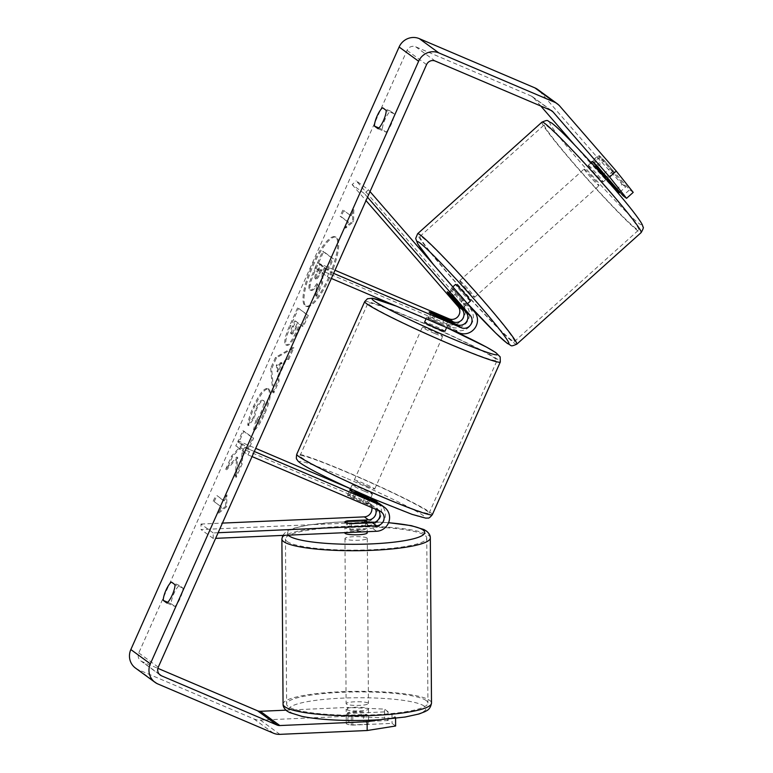 <?xml version="1.0" encoding="UTF-8"?>
<svg xmlns="http://www.w3.org/2000/svg" width="773" height="773" viewBox="0 0 773 773"><rect width="100%" height="100%" fill="white"/><g stroke="black" fill="none" stroke-linecap="round" stroke-linejoin="round"><path stroke-width="0.58" stroke-dasharray="3.87 2.9" d="M451.828 288.29A11.16 0.647 48.1 0 1 456.601 292.967L470.235 308.649A13.392 12.89 -53.9 0 1 470.709 325.162A13.392 12.89 -53.9 0 1 454.843 329.791L433.054 320.515A11.16 0.657 -156 0 1 426.851 317.075A11.16 0.657 -156 0 1 429.15 317.664L450.939 326.94A13.392 12.89 126.1 0 0 466.805 322.312A13.392 12.89 126.1 0 0 466.332 305.799L452.707 290.117A11.16 0.647 48.1 0 1 451.432 288.107A11.16 0.647 48.1 0 1 451.828 288.29M452.456 296.687L456.601 292.967M367.523 197.202L364.315 193.511L368.46 189.791L356.266 180.882L462.186 302.774A13.392 12.89 -53.9 0 1 462.66 319.288A13.392 12.89 -53.9 0 1 446.794 323.916L315.075 267.806L317.345 262.714L334.999 270.241M368.46 189.791L370.016 191.588M333.607 273.362L329.54 271.623L317.345 262.714M331.346 278.444L327.269 276.715L315.075 267.806M327.269 276.715L329.54 271.623M364.315 193.511L352.121 184.602L356.266 180.882M352.121 184.602L366.006 200.594M435.325 315.423L433.054 320.515M431.392 312.63L429.15 317.664M448.611 293.788L452.707 290.117M347.502 521.002L347.541 526.316A11.16 1.846 -0.4 0 0 344.864 527.534A11.16 1.846 -0.4 0 0 345.135 527.94A11.16 1.846 -0.4 0 0 351.444 529.167L372.46 528.249A13.392 12.89 126.1 0 0 384.77 518.751A13.392 12.89 126.1 0 0 380.268 504.218M378.171 502.991A13.392 12.89 -53.9 0 1 380.422 517.079A13.392 12.89 -53.9 0 1 368.557 525.398L347.541 526.316M218.131 532.723L213.184 532.945L213.232 538.452L215.628 538.346M213.232 538.452L201.028 529.544L364.412 522.364A13.392 12.89 126.1 0 0 376.722 512.876A13.392 12.89 126.1 0 0 372.219 498.343A13.392 12.89 126.1 0 0 369.755 496.942L350.43 488.71M371.832 507.6A7.817 7.517 126.1 0 0 367.494 502.035L235.775 445.924L238.036 440.842L255.699 448.359M378.702 510.528A7.817 7.517 126.1 0 0 375.543 507.909L353.754 498.633A11.16 0.657 -156 0 1 347.55 495.203A11.16 0.657 -156 0 1 349.85 495.783L371.639 505.059A7.817 7.517 -53.9 0 1 375.591 509.194M252.037 456.572L247.969 454.833L235.775 445.924M254.307 451.48L250.23 449.741L247.969 454.833M250.23 449.741L238.036 440.842M349.85 495.783L352.111 490.691L370.499 498.527M213.184 532.945L200.99 524.036L201.028 529.544M200.99 524.036L222.421 523.099M353.754 498.633L356.015 493.541M351.406 523.669L351.444 529.167M346.43 709.566A11.16 1.846 -0.4 0 0 358.556 710.909A11.16 1.846 -0.4 0 0 368.479 709.005A11.16 1.846 -0.4 0 0 368.209 708.609A11.16 1.846 -0.4 0 0 356.082 707.256A11.16 1.846 -0.4 0 0 346.159 709.16A11.16 1.846 -0.4 0 0 346.43 709.566M347.937 722.484A11.16 1.846 -0.4 0 0 346.256 723.47A11.16 1.846 -0.4 0 0 346.526 723.866A11.16 1.846 -0.4 0 0 351.348 724.977L366.904 724.301A11.16 1.846 -0.4 0 0 368.586 723.315A11.16 1.846 -0.4 0 0 368.315 722.919A11.16 1.846 -0.4 0 0 363.494 721.808L347.937 722.484L347.869 712.58A11.16 1.846 -0.4 0 1 363.416 711.894L363.494 721.808M366.904 724.301L366.837 714.387A11.16 1.846 -0.4 0 1 351.28 715.073L351.348 724.977M367.223 532.887A11.16 1.846 -0.4 0 0 366.953 532.481A11.16 1.846 -0.4 0 0 354.826 531.138A11.16 1.846 -0.4 0 0 344.903 533.041L344.864 527.534M346.497 521.05L346.546 527.65A11.16 1.846 -0.4 0 1 362.102 526.973L362.054 520.364M365.474 523.05L365.513 529.466A11.16 1.846 -0.4 0 1 349.966 530.143L349.918 523.543M351.28 715.073L366.837 714.387M363.416 711.894L347.869 712.58M362.102 526.973L346.546 527.65M349.966 530.143L365.513 529.466M366.991 537.989A11.16 1.846 -0.4 0 0 354.865 536.646A11.16 1.846 -0.4 0 0 344.942 538.549A11.16 1.846 -0.4 0 0 345.212 538.945A11.16 1.846 -0.4 0 0 357.339 540.288A11.16 1.846 -0.4 0 0 367.262 538.385A11.16 1.846 -0.4 0 0 366.991 537.989M368.17 703.101A11.16 1.846 -0.4 0 0 356.044 701.758A11.16 1.846 -0.4 0 0 346.12 703.662A11.16 1.846 -0.4 0 0 346.391 704.058A11.16 1.846 -0.4 0 0 358.517 705.401A11.16 1.846 -0.4 0 0 368.441 703.498A11.16 1.846 -0.4 0 0 368.17 703.101M426.223 700.551A70.652 11.663 -0.4 0 0 349.473 692.038A70.652 11.663 -0.4 0 0 286.628 704.077A70.652 11.663 -0.4 0 0 288.339 706.609A70.652 11.663 -0.4 0 0 365.088 715.122A70.652 11.663 -0.4 0 0 427.923 703.072A70.652 11.663 -0.4 0 0 426.223 700.551M287.16 541.496A70.652 11.663 -0.4 0 0 363.909 550.009A70.652 11.663 -0.4 0 0 426.754 537.96A70.652 11.663 -0.4 0 0 425.044 535.438A70.652 11.663 -0.4 0 0 348.294 526.925A70.652 11.663 -0.4 0 0 285.459 538.965A70.652 11.663 -0.4 0 0 287.16 541.496M312.137 265.419A37.645 9.943 113.1 0 1 335.115 236.789A37.645 9.943 113.1 0 1 328.593 277.43A37.645 9.943 113.1 0 1 305.615 306.06A37.645 9.943 113.1 0 1 312.137 265.419M313.133 265.835A37.645 9.943 113.1 0 1 336.11 237.214A37.645 9.943 113.1 0 1 329.578 277.855A37.645 9.943 113.1 0 1 306.601 306.475A37.645 9.943 113.1 0 1 313.133 265.835M540.781 106.017L533.525 97.669A6.696 6.445 126.1 0 0 531.264 96.026L415.7 46.795A6.696 6.445 126.1 0 0 407.033 50.371L138.763 652.924A6.696 6.445 126.1 0 0 141.981 661.562L157.876 668.336M237.707 457.471L226.644 469.82L232.605 456.437L242.799 445.316L238.847 442.427L243.872 431.141L253.621 438.262L248.597 449.548L246.075 447.702L243.137 451.026L242.2 463.916L236.171 477.463L237.707 457.471L236.712 457.046L225.658 469.395L226.644 469.82M278.695 376.789L285.72 361.02L288.725 359.416L293.914 347.763L276.483 357.86L271.671 368.673L273.768 393.022L279.121 381.002L278.695 376.789L277.71 376.364L284.735 360.595L285.72 361.02M385.959 132.096A11.16 2.947 -66.9 0 0 391.409 123.931A11.16 2.947 -66.9 0 0 394.114 113.766L390.529 111.148A11.16 2.947 -66.9 0 0 385.07 119.303A11.16 2.947 -66.9 0 0 382.364 129.468L385.959 132.096L378.036 128.714M174.785 606.399L171.191 603.781A11.16 2.947 113.1 0 1 173.896 593.616A11.16 2.947 113.1 0 1 179.346 585.461L182.94 588.079A11.16 2.947 113.1 0 1 180.235 598.244A11.16 2.947 113.1 0 1 174.785 606.399L166.862 603.027M218.788 513.108L226.673 506.721L226.943 494.788L224.228 500.894L216.913 495.541L214.189 501.658L221.513 507.001L218.788 513.108L217.802 512.683L225.677 506.296L226.673 506.721M351.116 215.899L353.831 209.792L353.561 221.725L345.676 228.112L348.391 222.006L341.077 216.662L343.801 210.556L351.116 215.899L343.801 210.556M286.677 345.202L285.71 344.797C288.377 345.715 292.146 340.738 297.016 329.858L299.499 324.274L303.277 326.728L308.301 315.452L298.552 308.321L290.783 325.771C286.039 336.603 284.667 343.086 286.677 345.202L286.696 345.222C289.363 346.14 293.131 341.154 298.011 330.274L300.494 324.699M254.539 430.242C257.428 427.817 260.839 422.338 264.762 413.816C270.25 400.839 271.681 392.607 269.072 389.138L268.047 388.693C264.501 387.408 259.622 393.322 253.418 406.453C249.892 414.618 248.007 420.87 247.766 425.208L248.761 425.633L254.114 418.29L256.936 408.559C259.786 402.578 262.095 399.97 263.835 400.723L263.864 400.743C265.294 402.298 264.714 406.173 262.144 412.367C260.337 416.299 258.578 419.072 256.868 420.686L254.539 430.242L253.544 429.817C256.443 427.392 259.844 421.923 263.777 413.391C269.255 400.414 270.695 392.191 268.076 388.713L269.043 389.119C265.487 387.833 260.617 393.747 254.414 406.869C250.877 415.043 248.993 421.295 248.761 425.633M247.766 425.208L253.119 417.864L255.94 408.134C258.8 402.153 261.1 399.544 262.849 400.308L262.868 400.327C264.298 401.883 263.728 405.757 261.158 411.941C259.351 415.874 257.593 418.647 255.882 420.261L256.868 420.686M171.191 603.781L167.712 602.302M382.364 129.468L378.886 127.989M596.746 156.822L590.108 162.784L615.521 190.245L622.149 184.283L596.746 156.822L540.163 91.716A15.624 15.045 126.1 0 0 537.766 89.513M135.488 668.075A15.624 15.045 126.1 0 0 138.357 669.708L253.931 718.938A15.624 15.045 126.1 0 0 260.385 720.098L347.666 716.271L384.558 717.914L384.5 709.112L347.599 707.459L347.666 716.271M285.952 710.165L347.599 707.459M379.543 719.74L395.563 717.189L391.979 714.581L352.778 716.3A11.16 1.846 179.6 0 1 346.198 714.667A11.16 1.846 179.6 0 1 348.874 713.45L388.075 711.73L388.143 720.533L384.558 717.914M395.621 726.002L392.046 723.383L352.836 725.103A11.16 1.846 -0.4 0 1 346.256 723.47L346.198 714.667M388.143 720.533L348.932 722.253A11.16 1.846 -0.4 0 0 346.256 723.47L346.159 709.16M388.075 711.73L384.5 709.112M391.979 714.581L392.046 723.383M395.563 717.189L395.573 718.339M619.898 192.139L625.734 186.902L600.312 157.653A11.16 0.647 48.1 0 1 599.046 155.644L592.408 161.596A11.16 0.647 -131.9 0 0 593.674 163.605L606.786 178.689M590.108 162.784L574.841 145.218M596.534 165.354L603.162 159.393L613.25 170.997A11.16 0.647 48.1 0 1 613.955 172.263A11.16 0.647 48.1 0 1 613.559 172.079A11.16 0.647 48.1 0 1 609.839 168.504L599.751 156.9A11.16 0.647 48.1 0 1 599.046 155.644A11.16 0.647 48.1 0 1 599.442 155.827A11.16 0.647 48.1 0 1 604.215 160.504L629.628 189.752L622.999 195.704M597.577 166.456L604.215 160.504M625.734 186.902L622.149 184.283M633.213 192.371L629.628 189.752M593.674 163.605L600.312 157.653M394.114 113.766L386.191 110.394M390.529 111.148L382.606 107.776M348.874 713.45L348.932 722.253M352.778 716.3L352.836 725.103M182.94 588.079L175.017 584.707M179.346 585.461L171.422 582.088M315.713 295.914L321.529 282.85L322.225 272.473L324.428 267.516L327.394 269.68L332.429 258.375L322.65 251.235L314.06 270.531C311.326 276.715 309.712 281.401 309.21 284.59C308.698 287.392 308.92 289.15 309.876 289.865L310.891 290.31C312.495 291.131 314.746 289.063 317.635 284.106L316.708 296.33L322.515 283.276L323.22 272.898L325.423 267.941L328.38 270.106L333.414 258.791L323.645 251.65L315.055 270.946C312.321 277.14 310.698 281.826 310.195 285.015C309.683 287.817 309.905 289.575 310.862 290.29L309.905 289.885C311.509 290.716 313.751 288.648 316.64 283.691L315.713 295.914L316.708 296.33M309.21 284.59L310.195 285.015M322.65 251.235L323.645 251.65M332.429 258.375L333.414 258.791M327.394 269.68L328.38 270.106M324.428 267.516L325.423 267.941M322.225 272.473L323.22 272.898M321.529 282.85L322.515 283.276M316.64 283.691L317.635 284.106M225.677 506.296L225.958 494.362L226.943 494.788M225.958 494.362L223.233 500.469L224.228 500.894M223.233 500.469L216.913 495.541M221.513 507.001L214.189 501.658M213.203 501.233L215.918 495.126M220.518 506.576L217.802 512.683M342.806 210.13L340.091 216.237L341.077 216.662M350.121 215.474L352.846 209.367L352.565 221.31L344.69 227.687L347.406 221.58L348.391 222.006M347.406 221.58L340.091 216.237M344.69 227.687L345.676 228.112M352.565 221.31L353.561 221.725M352.846 209.367L353.831 209.792M284.735 360.595L287.74 358.991L288.725 359.416M287.74 358.991L292.928 347.348L293.914 347.763M292.928 347.348L275.488 357.435L276.483 357.86M275.488 357.435L270.676 368.248L271.671 368.673M270.676 368.248L272.772 392.607L273.768 393.022M272.772 392.607L278.125 380.577L279.121 381.002M278.125 380.577L277.71 376.364M281.101 362.527L277.053 371.61L276.309 365.078L281.101 362.527L282.087 362.952L278.048 372.026L277.304 365.503L282.087 362.952M277.053 371.61L278.048 372.026M276.309 365.078L277.304 365.503M299.499 324.274L303.277 326.728M302.291 326.312L307.316 315.026L308.301 315.452M307.316 315.026L298.552 308.321M297.557 307.896L289.788 325.346C285.053 336.187 283.681 342.661 285.681 344.777M290.861 333.607L291.943 334.081L290.861 333.607C290.049 332.834 290.59 330.351 292.445 326.138L294.803 320.843L297.383 322.728L295.006 328.081C293.112 332.206 291.73 334.052 290.861 333.607L291.827 334.004C291.034 333.25 291.576 330.767 293.44 326.554L295.798 321.268L298.378 323.143L295.991 328.496C294.098 332.632 292.716 334.467 291.846 334.033L291.827 334.004M294.803 320.843L295.798 321.268M297.383 322.728L298.378 323.143M225.658 469.395L231.61 456.022L241.814 444.89L237.852 442.001L242.877 430.716L252.636 437.847L247.611 449.123L245.089 447.287L242.142 450.611L241.215 463.491L235.176 477.047L236.171 477.463M235.176 477.047L236.712 457.046M241.215 463.491L242.2 463.916M242.142 450.611L243.137 451.026M245.089 447.287L246.075 447.702M247.611 449.123L248.597 449.548M252.636 437.847L253.621 438.262M242.877 430.716L243.872 431.141M237.852 442.001L238.847 442.427M241.814 444.89L242.799 445.316M231.61 456.022L232.605 456.437M253.119 417.864L254.114 418.29M255.882 420.261L253.544 429.817M319.964 264.25L322.312 265.97L318.988 273.429C317.201 277.352 315.915 279.092 315.133 278.647L316.089 279.043C315.384 278.338 315.906 276.009 317.655 272.077L320.95 264.675L323.298 266.385L319.983 273.855C318.196 277.768 316.911 279.507 316.118 279.063L315.104 278.618C314.398 277.913 314.92 275.594 316.669 271.661L319.964 264.25L320.95 264.675M322.312 265.97L323.298 266.385M588.659 165.499A11.16 0.647 48.1 0 1 597.191 174.312A11.16 0.647 48.1 0 1 603.172 181.935A11.16 0.647 48.1 0 1 602.776 181.752A11.16 0.647 48.1 0 1 594.244 172.949A11.16 0.647 48.1 0 1 588.263 165.316A11.16 0.647 48.1 0 1 588.659 165.499M613.25 170.997L606.66 176.911M592.408 161.596L599.046 155.644A11.16 0.647 48.1 0 1 599.442 155.827A11.16 0.647 48.1 0 1 603.162 159.393M599.751 156.9L592.282 163.605A11.16 0.647 48.1 0 0 602.37 175.21L609.839 168.504M470.496 301.006A11.16 0.647 48.1 0 1 470.1 300.823A11.16 0.647 48.1 0 1 461.558 292.02A11.16 0.647 48.1 0 1 455.587 284.387M457.983 292.803A11.16 0.647 48.1 0 0 456.389 291.121L451.413 295.586M465.568 301.538A11.16 0.647 48.1 0 1 466.467 302.726L461.549 307.142M447.992 293.093L452.968 288.619A11.16 0.647 48.1 0 0 463.056 300.224L458.08 304.697M595.703 166.098L605.781 177.703M602.37 175.21L592.282 163.605M463.056 300.224L452.968 288.619M456.389 291.121L466.467 302.726M460.119 280.85A11.16 0.647 48.1 0 1 468.66 289.653A11.16 0.647 48.1 0 1 474.641 297.286A11.16 0.647 48.1 0 1 474.245 297.103A11.16 0.647 48.1 0 1 465.713 288.29A11.16 0.647 48.1 0 1 459.732 280.667A11.16 0.647 48.1 0 1 460.119 280.85M584.514 169.219A11.16 0.647 48.1 0 1 593.046 178.032A11.16 0.647 48.1 0 1 599.027 185.655A11.16 0.647 48.1 0 1 598.631 185.472A11.16 0.647 48.1 0 1 590.099 176.669A11.16 0.647 48.1 0 1 584.117 169.045A11.16 0.647 48.1 0 1 584.514 169.219M636.266 228.779A70.652 4.107 48.1 0 1 582.243 173.046A70.652 4.107 48.1 0 1 544.385 124.762A70.652 4.107 48.1 0 1 546.878 125.912A70.652 4.107 48.1 0 1 600.901 181.655A70.652 4.107 48.1 0 1 638.759 229.929A70.652 4.107 48.1 0 1 636.266 228.779M511.881 340.41A70.652 4.107 48.1 0 1 457.858 284.667A70.652 4.107 48.1 0 1 420 236.393A70.652 4.107 48.1 0 1 422.493 237.543A70.652 4.107 48.1 0 1 476.516 293.276A70.652 4.107 48.1 0 1 514.374 341.56A70.652 4.107 48.1 0 1 511.881 340.41M364.711 491.338A11.16 0.657 24 0 0 372.47 494.102A11.16 0.657 24 0 0 359.832 487.782A11.16 0.657 24 0 0 352.082 485.019A11.16 0.657 24 0 0 364.711 491.338M366.518 503.996A11.16 0.657 24 0 0 367.938 504.276A11.16 0.657 24 0 0 363.107 501.503L365.822 495.396A11.16 0.657 24 0 0 358.025 491.85A11.16 0.657 24 0 0 351.676 489.367L348.961 495.474A11.16 0.657 24 0 0 347.55 495.203A11.16 0.657 24 0 0 352.372 497.976L366.518 503.996L368.76 498.971M363.107 501.503L348.961 495.474M354.643 492.884L352.372 497.976M444.977 331.25A11.16 0.657 24 0 0 432.339 324.921A11.16 0.657 24 0 0 424.58 322.167M444.678 318.292L441.963 324.399A11.16 0.657 24 0 0 434.155 320.853A11.16 0.657 24 0 0 427.817 318.379L430.532 312.273M448.06 320.853L445.374 326.892A11.16 0.657 24 0 1 443.615 326.274M433.943 314.766L431.228 320.872A11.16 0.657 24 0 0 433.817 322.099M431.228 320.872L445.374 326.892M441.963 324.399L427.817 318.379M365.822 495.396L351.676 489.367M355.097 491.87L369.243 497.889M366.982 486.256A11.16 0.657 24 0 0 374.731 489.009A11.16 0.657 24 0 0 362.102 482.69A11.16 0.657 24 0 0 354.343 479.927A11.16 0.657 24 0 0 366.982 486.256M434.957 333.578A11.16 0.657 24 0 0 442.707 336.332A11.16 0.657 24 0 0 430.078 330.013A11.16 0.657 24 0 0 422.319 327.259A11.16 0.657 24 0 0 434.957 333.578M417.072 320.524A70.652 4.174 24 0 0 367.977 303.064A70.652 4.174 24 0 0 447.954 343.067A70.652 4.174 24 0 0 497.058 360.527A70.652 4.174 24 0 0 417.072 320.524M349.096 473.192A70.652 4.174 24 0 0 300.001 455.732A70.652 4.174 24 0 0 379.978 495.744A70.652 4.174 24 0 0 429.083 513.204A70.652 4.174 24 0 0 349.096 473.192M466.332 305.799L462.186 302.774M474.38 311.674L470.235 308.649M450.939 326.94L446.794 323.916M458.988 332.825L454.843 329.791M376.606 531.273L372.46 528.249M368.557 525.398L364.412 522.364M370.924 497.793L369.755 496.942M371.639 505.059L367.494 502.035M379.688 510.943L375.543 507.909M283.063 704.106A74.218 12.252 179.6 0 1 349.077 691.458A74.218 12.252 179.6 0 1 429.701 700.396A74.218 12.252 179.6 0 1 431.498 703.053M424.3 706.145A68.642 11.334 -0.4 0 0 342.323 698.125A68.642 11.334 -0.4 0 0 290.339 712.02A68.642 11.334 -0.4 0 0 372.315 720.04A68.642 11.334 -0.4 0 0 424.3 706.145M430.319 537.94A74.218 12.252 -0.4 0 0 428.532 535.283A74.218 12.252 -0.4 0 0 347.898 526.345A74.218 12.252 -0.4 0 0 281.884 538.994M288.223 535.158A68.642 11.334 179.6 0 1 316.457 523.978A68.642 11.334 179.6 0 1 388.558 522.751M426.551 64.623L407.033 50.371M158.272 667.176L138.763 652.924M279.894 734.35L260.385 720.098M159.219 674.162L141.981 661.562M435.209 61.048L415.7 46.795M550.782 110.278L531.264 96.026M550.801 110.288L533.525 97.669M559.671 105.969L540.163 91.716M157.866 683.96L138.357 669.708M273.439 733.191L253.931 718.938M309.876 289.865L310.862 290.29M314.06 270.531L315.055 270.946M297.016 329.858L298.011 330.274M289.788 325.346L290.783 325.771M292.445 326.138L293.44 326.554M295.006 328.081L295.991 328.496M263.777 413.391L264.762 413.816M268.076 388.713L269.072 389.138M253.418 406.453L254.414 406.869M255.94 408.134L256.936 408.559M262.868 400.327L263.864 400.743M261.158 411.941L262.144 412.367M315.104 278.618L316.089 279.043M318.988 273.429L319.983 273.855M316.669 271.661L317.655 272.077M541.999 122.105A74.218 4.309 -131.9 0 0 581.769 172.823A74.218 4.309 -131.9 0 0 638.527 231.378A74.218 4.309 -131.9 0 0 641.146 232.586M552.299 123.661A68.642 3.991 48.1 0 1 610.718 184.583A68.642 3.991 48.1 0 1 639.145 223.6A68.642 3.991 48.1 0 1 580.716 162.668A68.642 3.991 48.1 0 1 552.299 123.661M516.75 344.217A74.218 4.309 48.1 0 1 514.142 343.009A74.218 4.309 48.1 0 1 457.384 284.454A74.218 4.309 48.1 0 1 417.613 233.736M434.165 265.41A68.642 3.991 -131.9 0 0 467.559 303.634L433.798 264.984M364.711 301.605A74.218 4.377 -156 0 1 416.299 319.954A74.218 4.377 -156 0 1 500.315 361.986M396.559 306.224L446.61 327.588A68.642 4.049 24 0 0 419.778 315.751A68.642 4.049 24 0 0 397.032 306.427M432.339 514.663A74.218 4.377 24 0 0 348.323 472.622A74.218 4.377 24 0 0 296.735 454.282M347.27 478.603A68.642 4.049 -156 0 1 423.179 515.504A68.642 4.049 -156 0 1 377.272 500.518A68.642 4.049 -156 0 1 301.364 463.616A68.642 4.049 -156 0 1 347.27 478.603M426.851 317.075L426.078 318.805M452.823 286.87L451.432 288.107M373.069 505.88L368.924 502.846M381.118 511.755L376.973 508.731M347.55 495.203L349.811 490.111L347.55 495.203M282.763 535.399L285.778 531.988L288.252 530.462L294.387 528.065L308.243 525.022L333.559 522.326L356.111 521.553L388.597 522.654M368.479 709.005L368.586 723.315M367.156 522.973L367.214 531.689M344.942 538.549L346.12 703.662M367.262 538.385L368.441 703.498M426.754 537.96L427.923 703.072M285.459 538.965L286.628 704.077M335.115 236.789L336.11 237.214M140.754 660.867L160.262 675.119M532.5 96.722L552.009 110.974M305.615 306.06L306.601 306.475M603.172 181.935L606.109 179.297M607.588 177.974L613.955 172.263M588.263 165.316L591.2 162.688M462.467 308.205L467.462 303.721M474.641 297.286L599.027 185.655M459.732 280.667L584.117 169.045M420 236.393L544.385 124.762M514.374 341.56L638.759 229.929M372.47 494.102L370.837 497.764M370.054 499.522L367.938 504.276M350.449 488.681L352.082 485.019M446.62 327.549L449.364 321.404M374.731 489.009L442.707 336.332M354.343 479.927L422.319 327.259M300.001 455.732L367.977 303.064M429.083 513.204L497.058 360.527"/><path stroke-width="1.16" d="M447.683 292.01A11.16 0.647 48.1 0 1 452.456 296.687L466.09 312.369A7.817 7.517 -53.9 0 1 457.114 324.699L435.325 315.423A11.16 0.657 -156 0 1 429.112 311.992A11.16 0.657 -156 0 1 431.421 312.572L453.21 321.848A7.817 7.517 126.1 0 0 462.186 309.519L448.553 293.837A11.16 0.647 48.1 0 1 447.287 291.827A11.16 0.647 48.1 0 1 447.683 292.01A11.16 0.647 48.1 0 1 451.413 295.586L461.491 307.19A11.16 0.647 48.1 0 1 462.196 308.446A11.16 0.647 48.1 0 1 461.81 308.263A11.16 0.647 48.1 0 1 458.08 304.697L447.992 293.093A11.16 0.647 48.1 0 1 447.287 291.827A11.16 0.647 48.1 0 1 447.683 292.01M370.016 191.588L474.38 311.674A13.392 12.89 -53.9 0 1 474.854 328.196A13.392 12.89 -53.9 0 1 458.988 332.825L331.346 278.444M367.523 197.202L470.235 315.394A7.817 7.517 -53.9 0 1 461.259 327.733L333.607 273.362M366.006 200.594L458.041 306.495A7.817 7.517 -53.9 0 1 449.065 318.824L334.999 270.241M375.591 509.194A7.817 7.517 -53.9 0 1 368.518 519.891L347.502 520.818A11.16 1.846 -0.4 0 0 344.826 522.036A11.16 1.846 -0.4 0 0 345.096 522.432A11.16 1.846 -0.4 0 0 351.406 523.669L372.422 522.741A7.817 7.517 126.1 0 0 378.702 510.528M215.628 538.346L376.606 531.273A13.392 12.89 126.1 0 0 388.916 521.775A13.392 12.89 126.1 0 0 384.413 507.252A13.392 12.89 126.1 0 0 381.949 505.851L254.307 451.48M370.499 498.527L373.9 499.976A13.392 12.89 -53.9 0 1 376.364 501.368A13.392 12.89 -53.9 0 1 378.171 502.991M218.131 532.723L376.567 525.775A7.817 7.517 126.1 0 0 379.688 510.943L252.037 456.572M222.421 523.099L364.373 516.866A7.817 7.517 126.1 0 0 371.832 507.6M350.43 488.71L255.699 448.359M384.413 507.252L380.268 504.218A13.392 12.89 126.1 0 0 377.804 502.827L356.015 493.541A11.16 0.657 -156 0 1 349.811 490.111A11.16 0.657 -156 0 1 352.111 490.691M344.903 532.665L344.903 533.041A11.16 1.846 -0.4 0 0 345.173 533.438A11.16 1.846 -0.4 0 0 357.3 534.781A11.16 1.846 -0.4 0 0 367.223 532.887L367.214 531.689M366.875 521.475A11.16 1.846 -0.4 0 0 362.054 520.364L346.497 521.05A11.16 1.846 -0.4 0 0 344.826 522.036A11.16 1.846 -0.4 0 0 345.096 522.432A11.16 1.846 -0.4 0 0 349.918 523.543L365.474 522.857A11.16 1.846 -0.4 0 0 367.146 521.872A11.16 1.846 -0.4 0 0 366.875 521.475M609.617 177.027L616.255 171.075L633.213 192.371L626.574 198.323L609.617 177.027L553.033 111.921A6.696 6.445 126.1 0 0 550.782 110.278L435.209 61.048A6.696 6.445 126.1 0 0 426.551 64.623L158.272 667.176A6.696 6.445 126.1 0 0 161.499 675.815L277.063 725.045A6.696 6.445 126.1 0 0 279.836 725.547L367.117 721.711L379.543 719.74M163.267 600.408A11.16 2.947 113.1 0 1 165.973 590.243A11.16 2.947 113.1 0 1 171.422 582.088L175.017 584.707A11.16 2.947 113.1 0 1 172.311 594.872A11.16 2.947 113.1 0 1 166.862 603.027L163.267 600.408L167.712 602.302M377.147 115.931A11.16 2.947 -66.9 0 0 374.441 126.096L378.036 128.714A11.16 2.947 -66.9 0 0 383.485 120.559A11.16 2.947 -66.9 0 0 386.191 110.394L382.606 107.776A11.16 2.947 -66.9 0 0 377.147 115.931M378.886 127.989L374.441 126.096M616.255 171.075L559.671 105.969A15.624 15.045 126.1 0 0 557.275 103.766A15.624 15.045 126.1 0 0 554.405 102.133L438.832 52.902A15.624 15.045 126.1 0 0 418.628 61.251L150.349 663.804A15.624 15.045 126.1 0 0 154.996 682.327A15.624 15.045 126.1 0 0 157.866 683.96L273.439 733.191A15.624 15.045 126.1 0 0 279.894 734.35L367.175 730.514L367.117 721.711M557.275 103.766L537.766 89.513A15.624 15.045 126.1 0 0 534.897 87.88L419.324 38.65A15.624 15.045 126.1 0 0 399.11 46.998L130.84 649.552A15.624 15.045 126.1 0 0 135.488 668.075L154.996 682.327M157.876 668.336L257.554 710.793A6.696 6.445 126.1 0 0 260.317 711.295L285.952 710.165M395.573 718.339L395.621 726.002L367.175 730.514M606.786 178.689L619.096 192.854L615.781 190.429M626.574 198.323L622.999 195.704L597.577 166.456A11.16 0.647 -131.9 0 0 592.804 161.779A11.16 0.647 -131.9 0 0 592.408 161.596L591.2 162.688M574.841 145.218L540.781 106.017M619.096 192.854L619.898 192.139M606.66 176.911L605.781 177.703A11.16 0.647 48.1 0 0 595.703 166.098L596.534 165.354M452.823 286.87L455.587 284.387A11.16 0.647 48.1 0 1 455.973 284.57A11.16 0.647 48.1 0 1 464.515 293.373A11.16 0.647 48.1 0 1 470.496 301.006L467.462 303.721M457.983 292.803A11.16 0.647 48.1 0 1 465.568 301.538M354.643 492.884L355.097 491.87A11.16 0.657 24 0 0 362.904 495.416A11.16 0.657 24 0 0 369.243 497.889L368.76 498.971M426.078 318.805L424.58 322.167A11.16 0.657 24 0 0 437.218 328.486A11.16 0.657 24 0 0 444.977 331.25L446.62 327.549M448.089 320.785A11.16 0.657 24 0 0 449.509 321.066A11.16 0.657 24 0 0 444.678 318.292L430.532 312.273A11.16 0.657 24 0 0 429.112 311.992A11.16 0.657 24 0 0 433.943 314.766L448.06 320.853M433.817 322.099A11.16 0.657 24 0 0 439.035 324.418A11.16 0.657 24 0 0 443.615 326.274M462.186 309.519L458.041 306.495M453.21 321.848L449.065 318.824M461.259 327.733L457.114 324.699M470.235 315.394L466.09 312.369M373.9 499.976L370.924 497.793M368.518 519.891L364.373 516.866M381.949 505.851L377.804 502.827M376.567 525.775L372.422 522.741M284.851 706.754A74.218 12.252 179.6 0 1 283.063 704.106C282.976 706.512 284.29 708.822 287.005 711.025L289.469 712.503L302.05 716.397C308.881 717.779 317.143 718.832 326.834 719.547C344.072 720.755 361.745 720.813 379.823 719.721L405.139 717.025L418.995 713.981L425.131 711.585C425.759 710.841 430.213 710.416 431.498 703.053A74.218 12.252 179.6 0 1 365.484 715.701A74.218 12.252 179.6 0 1 284.851 706.754M283.063 704.106L281.884 538.994A74.218 12.252 -0.4 0 0 283.681 541.641A74.218 12.252 -0.4 0 0 364.305 550.589A74.218 12.252 -0.4 0 0 430.319 537.94L431.498 703.053M388.558 522.751A68.642 11.334 179.6 0 1 423.044 530.017A68.642 11.334 179.6 0 1 371.059 543.921A68.642 11.334 179.6 0 1 289.083 535.902A68.642 11.334 179.6 0 1 288.223 535.158M418.628 61.251L399.11 46.998M150.349 663.804L130.84 649.552M279.836 725.547L260.317 711.295M277.063 725.045L257.554 710.793M161.499 675.815L159.219 674.162M553.033 111.921L550.801 110.288M554.405 102.133L534.897 87.88M438.832 52.902L419.324 38.65M641.146 232.586A74.218 4.309 -131.9 0 0 601.375 181.868A74.218 4.309 -131.9 0 0 544.617 123.313A74.218 4.309 -131.9 0 0 541.999 122.105C549.361 119.139 546.289 120.772 551.439 122.868C563.633 131.333 616.004 188.786 634.73 213.58C643.725 225.561 642.305 225.233 642.981 226.924C643.841 227.049 643.233 228.943 641.146 232.586L516.75 344.217C509.388 347.183 512.47 345.55 507.31 343.454L495.812 333.153L467.559 303.634A68.642 3.991 -131.9 0 0 506.46 342.661A68.642 3.991 -131.9 0 0 478.033 303.654A68.642 3.991 -131.9 0 0 419.613 242.732A68.642 3.991 -131.9 0 0 434.165 265.41M541.999 122.105L417.613 233.736A74.218 4.309 48.1 0 1 420.232 234.944A74.218 4.309 48.1 0 1 476.989 293.498A74.218 4.309 48.1 0 1 516.75 344.217M500.315 361.986A74.218 4.377 -156 0 1 448.736 343.637A74.218 4.377 -156 0 1 364.711 301.605L296.735 454.282A74.218 4.377 24 0 0 380.76 496.314A74.218 4.377 24 0 0 432.339 514.663L500.315 361.986L500.17 356.884L495.88 352.643L486.526 347.116L446.61 327.588A68.642 4.049 24 0 1 497.483 354.392A68.642 4.049 24 0 1 449.78 337.666A68.642 4.049 24 0 1 378.123 303.489A68.642 4.049 24 0 1 397.032 306.427M372.219 498.343L376.364 501.368M281.884 538.994L282.763 535.399M388.597 522.654L411.333 525.65L423.913 529.534L426.377 531.022C429.092 533.225 430.406 535.525 430.319 537.94M367.146 521.872L367.156 522.973M606.109 179.297L607.588 177.974M417.613 233.736L415.671 238.49L417.807 243.968L433.798 264.984M432.339 514.663C428.116 519.814 428.397 517.485 426.039 518.2L412.067 514.364L377.35 500.556C350.014 488.942 319.249 474.342 306.234 466.747C296.561 461.181 297.547 460.032 296.861 459.346C296.252 459.288 296.204 457.606 296.735 454.282M370.837 497.764L370.054 499.522M349.811 490.111L350.449 488.681M396.559 306.224L372.489 298.223L367.475 298.736L364.711 301.605"/></g></svg>
